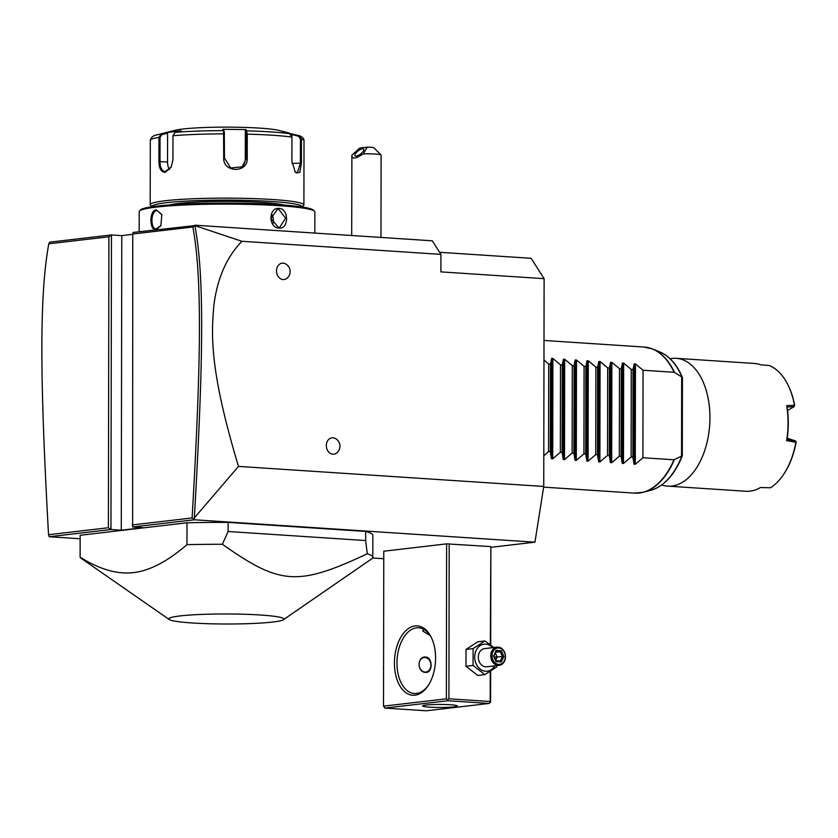 <?xml version="1.0" encoding="UTF-8"?>
<svg xmlns="http://www.w3.org/2000/svg" width="838" height="838" viewBox="0 0 838 838"><rect width="100%" height="100%" fill="white"/><g stroke="black" fill="none" stroke-linecap="round" stroke-linejoin="round"><path stroke-width="1.26" d="M439.604 252.29L531.145 258.303L544.113 278.666L543.747 486.469L534.948 542.176L490.859 547.319M80.144 538.761L49.222 536.729L48.531 534.717L108.395 527.731L108.909 236.798L48.793 243.816C39.218 296.369 39.983 380.211 48.531 534.717M383.762 558.726L372.585 557.993M194.887 225.621L241.931 241.292C226.763 256.91 217.43 278.069 213.941 304.791C211.249 334.372 209.322 369.747 238.495 466.399L194.332 517.926C203.414 360.927 204.556 276.697 194.887 225.621L133.137 232.419L132.739 234.012L132.624 526.987L194.343 519.78L534.948 542.176M49.222 536.729L110.951 529.522L121.269 530.203L142.942 527.668L132.624 526.987M490.303 644.684L490.859 546.785L490.691 644.977M490.471 546.565L446.623 543.872L383.773 551.215L383.511 706.162L384.977 708.079L426.259 710.792L489.109 703.449L490.586 701.731L490.639 671.165M283.412 619.711L371.674 558.862A146.388 12.748 -179.9 0 0 372.816 557.27L372.858 535.398A146.388 12.748 -179.9 0 0 365.672 531.428L228.146 522.388A146.388 12.748 -179.9 0 0 187.01 522.786L80.155 535.273L80.113 557.144A146.388 12.748 -179.9 0 0 81.192 558.349L169.245 619.512A57.539 5.007 -179.9 0 0 211.846 623.818A57.539 5.007 -179.9 0 0 272.685 622.037A57.539 5.007 -179.9 0 0 283.412 619.711A57.539 5.007 -179.9 0 0 247.639 614.369A57.539 5.007 -179.9 0 0 179.961 615.94A57.539 5.007 -179.9 0 0 169.245 619.512M238.495 466.399L543.747 486.469M194.332 517.926L194.343 519.78M241.931 241.292L440.935 254.375L440.903 271.879L544.113 278.666M332.937 454.196A8.233 6.61 -96.7 0 1 326.317 445.554A8.233 6.61 -96.7 0 1 332.969 437.792A8.233 6.61 -96.7 0 1 335.179 438.41A8.715 8.715 0 0 1 336.866 452.866A8.233 6.61 -96.7 0 1 332.937 454.196M283.108 279.557A8.233 6.61 -96.7 0 1 276.488 270.915A8.233 6.61 -96.7 0 1 283.129 263.142A8.233 6.61 -96.7 0 1 285.349 263.761A8.715 8.715 0 0 1 287.036 278.216A8.233 6.61 -96.7 0 1 283.108 279.557M194.908 225.202L432.293 240.81L440.935 254.375M132.739 234.347L121.782 235.625L121.269 530.203M108.909 236.798L111.464 234.944L121.782 235.625M108.395 527.731L110.951 529.522L111.464 234.944L49.693 242.161L48.793 243.816M194.814 225.548L192.855 226.993L132.739 234.012M193.987 519.193L192.101 517.957C201.162 361.733 202.283 277.608 192.855 226.993M132.236 524.944L192.101 517.957M139.171 231.707L139.202 211.605A87.833 7.647 0.1 0 1 139.548 210.935A87.833 7.647 0.1 0 1 156.266 207.112A87.833 7.647 0.1 0 1 250.74 204.441A87.833 7.647 0.1 0 1 314.533 211.249A87.833 7.647 0.1 0 1 314.868 211.92L314.837 233.09M156.256 209.846L161.818 214.497L160.886 225.736L156.224 229.528C149.101 231.016 149.143 210.202 156.256 209.846L161.902 214.717M279.012 228.114C268.265 228.02 268.328 207.216 279.044 208.421C289.058 208.589 289.005 229.403 279.012 228.114L270.915 218.54L277.525 209.228L278.614 209.196L285.622 218.173L279.651 227.402L278.583 227.433M161.001 225.527L156.235 228.858M156.224 229.528L156.811 228.837C150.316 230.251 150.348 210.893 156.853 210.61M139.548 210.935L140.637 209.856A86.733 7.552 0.1 0 1 157.146 206.075A86.733 7.552 0.1 0 1 250.436 203.435A86.733 7.552 0.1 0 1 313.443 210.16L314.533 211.249M284.344 205.101A60.388 5.258 -179.9 0 0 236.442 201.476A60.388 5.258 -179.9 0 0 178.389 203.456A60.388 5.258 -179.9 0 0 169.758 204.891M152.066 206.745A75.022 6.536 0.1 0 1 166.594 202.681A75.022 6.536 0.1 0 1 251.589 200.523A75.022 6.536 0.1 0 1 302.026 207.007M151.961 206.756L150.494 205.289A76.855 6.694 0.1 0 1 150.201 204.702A76.855 6.694 0.1 0 1 165.117 200.764A76.855 6.694 0.1 0 1 251.002 198.512A76.855 6.694 0.1 0 1 303.901 204.964A76.855 6.694 0.1 0 1 303.607 205.551L302.13 207.017M292.211 133.871L291.907 134.562L298.443 136.206L298.925 135.557L301.45 138.993L301.408 163.148L299.815 172.492L295.343 172.366L291.907 161.242L291.949 137.086L289.487 133.671L282.773 131.985L299.156 135.63C302.434 136.824 304.058 138.521 304.016 140.711A76.855 6.694 -179.9 0 0 301.45 138.993L300.454 138.951L300.413 163.106L297.218 173.162L295.081 172.041M291.949 137.086A76.855 6.694 -179.9 0 0 247.262 134.153L247.22 158.309C248.163 173.194 222.992 173.005 223.715 158.036L223.547 130.602L224.28 131.325L222.74 129.303L246.089 129.576L247.262 134.153L246.341 134.206L246.299 158.361L242.234 166.825L230.712 167.967L224.479 158.11L224.28 131.325M289.644 133.137L279.064 130.456A54.899 4.777 0.1 0 0 235.426 127.208A54.899 4.777 0.1 0 0 182.946 129.01A54.899 4.777 0.1 0 0 175.289 130.267L157.094 134.824A74.142 6.453 -179.9 0 1 161.231 133.996L167.139 132.446L181.05 130.822L175.132 132.362L172.974 135.735L172.932 159.89L171.13 167.275L165.17 172.324C161.158 172.115 159.073 168.511 158.927 161.524L158.969 137.369L161.231 133.996L161.828 134.656L167.59 133.148L167.537 162.006A10.978 6.474 93.8 0 0 169.454 169.548M298.443 136.206L300.454 138.951M289.487 133.671A74.142 6.453 -179.9 0 0 246.885 130.864L246.11 131.576L246.341 134.206M171.224 167.087L165.076 171.654M165.17 172.324L165.767 171.633C162.048 171.444 160.131 168.071 160.006 161.504L160.048 137.359L161.828 134.656M175.132 132.362A74.142 6.453 -179.9 0 1 223.547 130.602L222.74 129.303M291.907 134.562L291.896 136.458M246.089 129.576L245.325 130.319L246.11 131.576M245.325 130.319L245.272 159.168A10.978 10.873 -128.2 0 1 241.679 167.223M167.139 132.446L167.59 133.148M271.596 214.172A9.145 7.343 -96.7 0 1 272.779 223.872M380.965 237.437L381.112 155.093A14.634 1.278 -179.9 0 0 381.06 154.978A14.634 1.278 -179.9 0 0 375.141 154.056A14.634 1.278 -179.9 0 0 363.357 153.815L367.285 147.142A7.322 0.639 0.1 0 1 373.779 147.729L381.06 154.978M351.698 235.509L351.887 155.156L359.785 148.022L367.285 147.142M351.887 155.156C351.698 159.398 355.522 158.948 363.357 153.815M356.223 156.119A5.489 1.948 142.5 0 1 354.998 155.795A5.489 1.948 142.5 0 1 357.051 151.856A5.489 1.948 142.5 0 1 362.487 148.797A5.489 1.948 142.5 0 1 363.713 149.122A5.489 1.948 142.5 0 1 361.66 153.071A5.489 1.948 142.5 0 1 356.223 156.119M383.511 706.162L446.361 698.819L446.623 543.872M415.061 625.934A34.767 20.51 93.8 0 1 431.507 637.854A34.767 20.51 93.8 0 1 428.396 685.243A34.767 20.51 93.8 0 1 414.946 695.194A34.767 20.51 93.8 0 1 394.415 662.963A34.767 20.51 93.8 0 1 415.061 625.934M446.361 698.819L447.639 699.72L448.917 698.787L449.189 543.841M448.917 698.787L490.199 701.5L490.251 671.406M490.199 701.5L490.398 702.527M489.109 703.449L447.827 700.736L384.977 708.079M425.987 705.041A17.389 1.519 0.1 0 1 445.407 704.528A17.389 1.519 0.1 0 1 457.38 705.994A17.389 1.519 0.1 0 1 453.997 706.884A17.389 1.519 0.1 0 1 434.576 707.387A17.389 1.519 0.1 0 1 422.614 705.931A17.389 1.519 0.1 0 1 425.987 705.041M447.827 700.736L447.639 699.72M428.784 684.625A32.933 19.431 93.8 0 1 416.423 693.476A32.933 19.431 93.8 0 1 414.318 693.529A32.933 19.431 93.8 0 1 397.003 661.161A32.933 19.431 93.8 0 1 416.538 627.851A32.933 19.431 93.8 0 1 418.644 627.798A32.933 19.431 93.8 0 1 431.811 638.514M430.124 635.56L422.74 631.014L423.682 629.296M425.536 657.065C432.942 657.191 432.911 673.438 425.515 672.369C416.936 672.38 416.968 656.133 425.536 657.065L424.625 657.086M426.406 672.348L425.515 672.369M426.039 672.38A7.689 6.17 83.3 0 0 430.931 664.419A7.689 6.17 83.3 0 0 424.782 657.149A7.689 6.17 83.3 0 0 424.248 657.139M424.971 672.076A7.322 5.876 83.3 0 0 430.889 665.163A7.322 5.876 83.3 0 0 425.002 657.484A7.322 5.876 83.3 0 0 419.094 664.387A7.322 5.876 83.3 0 0 424.971 672.076M496.819 665.602L496.662 666.975L484.856 674.621L477.765 675.449L465.98 666.262L466.012 649.419L477.817 641.772L484.909 640.944L493.844 647.523M494.766 665.843A13.607 10.925 -96.7 0 1 485.652 671.248A13.607 10.925 -96.7 0 1 474.706 656.971A13.607 10.925 -96.7 0 1 485.694 644.139A13.607 10.925 -96.7 0 1 492.639 647.669M497.07 647.145L484.615 648.602A9.145 7.343 83.3 0 0 478.32 657.872A9.145 7.343 83.3 0 0 485.652 666.807A9.145 7.343 83.3 0 0 486.731 666.776L499.197 665.33A9.145 7.343 -96.7 0 1 498.118 665.351A9.145 7.343 83.3 0 1 490.775 656.426A9.145 7.343 83.3 0 1 497.07 647.145A9.145 7.343 83.3 0 1 498.149 647.125A9.145 7.343 -96.7 0 1 505.482 656.049A9.145 7.343 -96.7 0 1 499.197 665.33M484.856 674.621L473.072 665.424L473.103 648.591L484.909 640.944M473.072 665.424L465.98 666.262M473.103 648.591L466.012 649.419M498.694 647.973A8.233 6.61 -96.7 0 1 505.314 656.615A8.233 6.61 -96.7 0 1 498.662 664.377A8.233 6.61 83.3 0 1 492.042 655.735A8.233 6.61 83.3 0 1 498.694 647.973M493.446 655.829L496.054 661.601L501.281 661.947L503.9 656.521L501.302 650.749L496.065 650.403L493.76 655.955M501.302 650.749L500.307 651.713L496.086 651.44M503.9 656.521L502.475 656.521L500.307 651.713L495.687 652.257M501.281 661.947L500.286 661.046L502.475 656.521L494.462 657.107M500.349 661.046L496.117 660.773L500.349 661.046M496.054 661.601L495.928 660.763L496.054 661.601M495.321 653.022L497.185 657.149L495.782 660.03M383.574 669.709A9.145 7.343 -96.7 0 1 383.574 666.859M187.01 522.786L186.968 544.669C167.464 561.46 149.635 570.772 133.504 572.605C117.372 574.543 99.575 569.39 80.113 557.144M228.146 522.388L228.125 531.502L222.374 544.26A146.388 12.748 -179.9 0 0 186.968 544.669M365.672 531.428L365.651 540.552L228.125 531.502M372.816 557.27A146.388 12.748 -179.9 0 0 367.295 553.792L365.651 540.552M367.295 553.792C297.731 586.317 280.342 585.175 222.374 544.26M543.977 359.921L548.701 364.038L550.461 364.153L551.634 358.392L552.891 358.475L560.496 364.813L562.256 364.928L563.429 359.167L564.686 359.251L572.291 365.588L574.051 365.703L575.224 359.942L576.481 360.026L584.086 366.363L585.846 366.478L587.019 360.717L588.276 360.801L595.881 367.138L597.641 367.254L598.814 361.492L600.071 361.576L607.676 367.913L609.436 368.029L610.619 362.267L611.866 362.351L619.471 368.689L621.23 368.804L622.414 363.043L623.661 363.126L631.265 369.464L633.025 369.579L634.209 363.818L635.455 363.901L635.277 464.262L642.914 457.737L673.972 459.779L681.891 455.977A70.612 41.649 -86.2 0 1 650.917 490.24L643.469 492.22A73.126 43.136 93.8 0 1 638.923 493.037M635.277 464.262L634.031 464.179L632.879 457.077L633.025 369.579M623.661 363.126L623.482 463.487L631.119 456.961L632.879 457.077M623.482 463.487L622.236 463.404L621.084 456.301L621.23 368.804M611.866 362.351L611.688 462.712L619.324 456.186L621.084 456.301M611.688 462.712L610.441 462.628L609.289 455.526L609.436 368.029M600.071 361.576L599.893 461.937L607.529 455.411L609.289 455.526M599.893 461.937L598.646 461.853L597.494 454.751L597.641 367.254M588.276 360.801L588.098 461.151L595.734 454.636L597.494 454.751M588.098 461.151L586.851 461.078L585.699 453.976L585.846 366.478M576.481 360.026L576.303 460.376L583.929 453.861L585.699 453.976M576.303 460.376L575.057 460.303L573.904 453.201L574.051 365.703M564.686 359.251L564.508 459.601L572.134 453.086L573.904 453.201M564.508 459.601L563.262 459.528L562.099 452.426L562.256 364.928M552.891 358.475L552.713 458.826L560.339 452.311L562.099 452.426M552.713 458.826L551.456 458.753L550.304 451.651L550.461 364.153M543.81 455.757L548.544 451.535L550.304 451.651M635.455 363.901L643.06 370.239L674.129 372.281A73.189 43.167 -86.2 0 0 644.171 347.047L652.886 349.1A73.126 43.136 93.8 0 1 674.506 372.418L674.129 372.281M682.415 377.383C676.947 364.614 669.478 356.16 659.998 352.044A70.612 41.649 -86.2 0 1 682.027 377.152L682.069 377.886L682.027 377.152L674.506 372.418M642.914 457.737L643.06 370.239M787.563 410.442L794.068 406.744L794.466 405.309A64.044 37.773 -86.2 0 0 788.516 386.056A64.044 37.773 -86.2 0 0 769.116 365.504L760.663 364.802A64.044 37.773 -86.2 0 0 754.357 363.462L676.203 358.318A64.044 37.773 93.8 0 0 672.118 358.434A64.044 37.773 -86.2 0 0 670.107 358.758M661.811 484.909A64.044 37.773 -86.2 0 0 667.802 486.134L745.946 491.267A64.044 37.773 -86.2 0 0 750.041 491.162A64.044 37.773 -86.2 0 0 760.443 487.507L770.468 487.768A64.044 37.773 -86.2 0 0 784.253 473.449A64.044 37.773 -86.2 0 0 795.849 442.244L786.589 440.599A64.044 37.773 -86.2 0 0 786.652 405.613L794.466 405.309M667.802 486.134A64.044 37.773 -86.2 0 0 671.898 486.03A64.044 37.773 93.8 0 0 709.87 421.252A64.044 37.773 93.8 0 0 676.203 358.318M795.849 442.244L796.1 442.139A62.944 37.123 93.8 0 1 784.714 472.726L784.253 473.449M796.079 441.657L795.409 440.914L787.008 439.447A62.944 37.123 -86.2 0 0 787.071 406.985L786.652 405.613M786.589 440.599L787.008 439.447M787.207 438.18L795.409 440.914M794.497 405.393L794.068 406.744L787.071 406.985M794.654 405.32A62.944 37.123 -86.2 0 0 788.872 386.831L788.516 386.056M631.119 456.961L631.265 369.464M619.324 456.186L619.471 368.689M607.529 455.411L607.676 367.913M595.734 454.636L595.881 367.138M583.929 453.861L584.086 366.363M572.134 453.086L572.291 365.588M560.339 452.311L560.496 364.813M548.544 451.535L548.701 364.038M224.521 133.954L223.756 133.881A76.855 6.694 -179.9 0 0 172.974 135.735M301.408 163.148L292.012 163.41M247.22 158.309L245.272 159.168M223.715 158.036L224.479 158.11M158.927 161.524L167.537 162.006M160.048 137.359L158.969 137.369A76.855 6.694 -179.9 0 0 150.306 140.449L150.201 204.702M279.044 208.421L278.614 209.196M543.642 487.14L634.576 493.121A73.189 43.167 -86.2 0 0 639.247 492.995A73.189 43.167 -86.2 0 0 673.972 459.779M674.349 459.706A73.126 43.136 93.8 0 1 643.469 492.22L634.576 493.121M648.486 347.707A73.126 43.136 93.8 0 1 652.886 349.1L659.998 352.044M681.682 376.985L681.545 456.071M634.209 363.818L634.031 464.179M622.414 363.043L622.236 463.404M610.619 362.267L610.441 462.628M598.814 361.492L598.646 461.853M587.019 360.717L586.851 461.078M575.224 359.942L575.057 460.303M563.429 359.167L563.262 459.528M551.634 358.392L551.456 458.753M303.901 204.964L304.016 140.711M157.094 134.824C153.354 135.431 151.091 137.306 150.306 140.449M496.169 660.889L493.917 655.903M493.928 655.913L496.169 651.262M544.009 340.458L644.171 347.047M682.425 377.456L682.289 455.862C674.758 474.685 664.293 486.134 650.917 490.24"/></g></svg>
